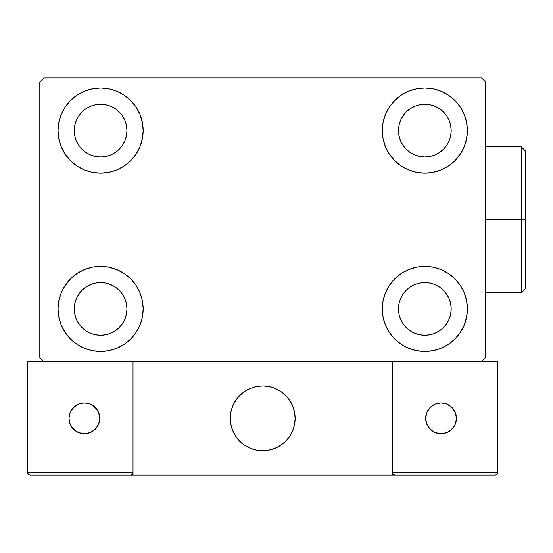 <?xml version="1.0" encoding="UTF-8"?>
<svg xmlns="http://www.w3.org/2000/svg" width="553" height="553" viewBox="0 0 553 553"><rect width="100%" height="100%" fill="white"/><g stroke="black" fill="none" stroke-linecap="round" stroke-linejoin="round"><path stroke-width="0.83" d="M58.044 308.927A42.553 42.553 0 0 1 100.605 266.366A42.553 42.553 0 0 1 143.158 308.927L142.342 317.228L139.916 325.205L135.99 332.567L130.695 339.017L124.245 344.305L116.89 348.238L108.906 350.664L100.605 351.48L92.303 350.664L84.319 348.238L76.957 344.305L70.514 339.017L65.219 332.567L61.286 325.205L58.867 317.228L58.044 308.927L58.867 300.625L61.286 292.641L65.219 285.279L70.514 278.83L76.957 273.541L84.319 269.608L92.303 267.182L100.605 266.366L108.906 267.182L116.89 269.608L124.245 273.541L130.695 278.83L135.99 285.279L139.916 292.641L142.342 300.625L143.158 308.927A42.553 42.553 0 0 1 100.605 351.48A42.553 42.553 0 0 1 58.044 308.927M382.282 130.598A42.553 42.553 0 0 1 424.835 88.038A42.553 42.553 0 0 1 467.396 130.598L466.573 138.9L464.154 146.877L460.22 154.239L454.925 160.688L448.483 165.976L441.121 169.909L433.137 172.336L424.835 173.151L416.533 172.336L408.549 169.909L401.195 165.976L394.745 160.688L389.45 154.239L385.524 146.877L383.098 138.9L382.282 130.598L383.098 122.289L385.524 114.312L389.45 106.95L394.745 100.501L401.195 95.213L408.549 91.28L416.533 88.853L424.835 88.038L433.137 88.853L441.121 91.28L448.483 95.213L454.925 100.501L460.22 106.95L464.154 114.312L466.573 122.289L467.396 130.598A42.553 42.553 0 0 1 424.835 173.151A42.553 42.553 0 0 1 382.282 130.598M382.282 308.927A42.553 42.553 0 0 1 424.835 266.366A42.553 42.553 0 0 1 467.396 308.927L466.573 317.228L464.154 325.205L460.22 332.567L454.925 339.017L448.483 344.305L441.121 348.238L433.137 350.664L424.835 351.48L416.533 350.664L408.549 348.238L401.195 344.305L394.745 339.017L389.45 332.567L385.524 325.205L383.098 317.228L382.282 308.927L383.098 300.625L385.524 292.641L389.45 285.279L394.745 278.83L401.195 273.541L408.549 269.608L416.533 267.182L424.835 266.366L433.137 267.182L441.121 269.608L448.483 273.541L454.925 278.83L460.22 285.279L464.154 292.641L466.573 300.625L467.396 308.927A42.553 42.553 0 0 1 424.835 351.48A42.553 42.553 0 0 1 382.282 308.927M58.044 130.598A42.553 42.553 0 0 1 100.605 88.038A42.553 42.553 0 0 1 143.158 130.598L142.342 138.9L139.916 146.877L135.99 154.239L130.695 160.688L124.245 165.976L116.89 169.909L108.906 172.336L100.605 173.151L92.303 172.336L84.319 169.909L76.957 165.976L70.514 160.688L65.219 154.239L61.286 146.877L58.867 138.9L58.044 130.598L58.867 122.289L61.286 114.312L65.219 106.95L70.514 100.501L76.957 95.213L84.319 91.28L92.303 88.853L100.605 88.038L108.906 88.853L116.89 91.28L124.245 95.213L130.695 100.501L135.99 106.95L139.916 114.312L142.342 122.289L143.158 130.598A42.553 42.553 0 0 1 100.605 173.151A42.553 42.553 0 0 1 58.044 130.598M76.266 140.676L78.699 145.232L76.266 140.676L74.766 135.734L74.261 130.598A26.344 26.344 0 0 1 100.605 104.247A26.344 26.344 0 0 1 126.948 130.598A26.344 26.344 0 0 1 100.605 156.941A26.344 26.344 0 0 1 74.261 130.598L74.766 125.455L76.266 120.513L78.699 115.957L81.975 111.969L85.964 108.692L90.519 106.259L85.964 108.692M400.496 319.005L402.93 323.56L400.496 319.005L398.996 314.063L398.492 308.927A26.344 26.344 0 0 1 424.835 282.576A26.344 26.344 0 0 1 451.179 308.927A26.344 26.344 0 0 1 424.835 335.27A26.344 26.344 0 0 1 398.492 308.927L398.996 303.784L400.496 298.841L402.93 294.286L406.206 290.297L410.202 287.021L406.206 290.297M400.496 140.676L402.93 145.232L400.496 140.676L398.996 135.734L398.492 130.598A26.344 26.344 0 0 1 424.835 104.247A26.344 26.344 0 0 1 451.179 130.598A26.344 26.344 0 0 1 424.835 156.941A26.344 26.344 0 0 1 398.492 130.598L398.996 125.455L400.496 120.513L402.93 115.957L406.206 111.969L410.202 108.692L406.206 111.969M76.266 319.005L78.699 323.56L76.266 319.005L74.766 314.063L74.261 308.927A26.344 26.344 0 0 1 100.605 282.576A26.344 26.344 0 0 1 126.948 308.927A26.344 26.344 0 0 1 100.605 335.27A26.344 26.344 0 0 1 74.261 308.927L74.766 303.784L76.266 298.841L78.699 294.286L81.975 290.297L85.964 287.021L90.519 284.588L85.964 287.021M481.58 77.904L43.86 77.904L39.809 81.962L39.809 357.556L43.86 361.614L481.58 361.614L485.631 357.556L485.631 81.962L481.58 77.904L43.86 77.904L39.809 81.962L39.809 357.556L43.86 361.614L481.58 361.614L485.631 357.556L485.631 81.962L481.58 77.904M63.844 287.484L70.514 278.83M82.736 347.547L76.957 344.305M442.704 91.971L448.483 95.213M461.596 152.034L454.925 160.688M454.925 278.83L460.22 285.279M70.514 160.688L65.219 154.239M110.683 154.93L115.238 152.497L110.683 154.93L105.741 156.43L100.605 156.941L95.462 156.43L90.519 154.93L85.964 152.497L81.975 149.22L78.699 145.232M122.51 145.232L124.943 140.676L122.51 145.232L119.234 149.22L115.238 152.497M124.943 120.513L122.51 115.957L124.943 120.513L126.443 125.455L126.948 130.598L126.443 135.734L124.943 140.676M110.683 106.259L105.741 104.759L110.683 106.259L115.238 108.692L119.234 111.969L122.51 115.957M434.921 333.265L439.476 330.825L434.921 333.265L429.978 334.759L424.835 335.27L419.699 334.759L414.757 333.265L410.202 330.825L406.206 327.549L402.93 323.56M446.741 323.56L449.174 319.005L446.741 323.56L443.465 327.549L439.476 330.825M449.174 298.841L446.741 294.286L449.174 298.841L450.674 303.784L451.179 308.927L450.674 314.063L449.174 319.005M434.921 284.588L429.978 283.088L434.921 284.588L439.476 287.021L443.465 290.297L446.741 294.286M414.757 284.588L410.202 287.021L414.757 284.588L419.699 283.088L424.835 282.576L429.978 283.088M394.745 160.688L393.155 159.008M434.921 154.93L439.476 152.497L434.921 154.93L429.978 156.43L424.835 156.941L419.699 156.43L414.757 154.93L410.202 152.497L406.206 149.22L402.93 145.232M446.741 145.232L449.174 140.676L446.741 145.232L443.465 149.22L439.476 152.497M449.174 120.513L446.741 115.957L449.174 120.513L450.674 125.455L451.179 130.598L450.674 135.734L449.174 140.676M434.921 106.259L429.978 104.759L434.921 106.259L439.476 108.692L443.465 111.969L446.741 115.957M414.757 106.259L410.202 108.692L414.757 106.259L419.699 104.759L424.835 104.247L429.978 104.759M130.695 278.83L132.285 280.509M110.683 333.265L115.238 330.825L110.683 333.265L105.741 334.759L100.605 335.27L95.462 334.759L90.519 333.265L85.964 330.825L81.975 327.549L78.699 323.56M122.51 323.56L124.943 319.005L122.51 323.56L119.234 327.549L115.238 330.825M124.943 298.841L122.51 294.286L124.943 298.841L126.443 303.784L126.948 308.927L126.443 314.063L124.943 319.005M110.683 284.588L105.741 283.088L110.683 284.588L115.238 287.021L119.234 290.297L122.51 294.286M76.957 95.213L76.031 95.849M65.219 106.95L64.01 108.865M58.867 138.9L59.178 140.351M130.695 160.688L132.285 159.008M90.519 106.259L95.462 104.759L100.605 104.247L105.741 104.759M466.573 300.625L466.262 299.166M394.745 278.83L393.155 280.509M448.483 344.305L449.409 343.669M460.22 332.567L461.43 330.653M466.573 122.289L464.154 114.312M58.867 317.228L61.286 325.205M90.519 284.588L95.462 283.088L100.605 282.576L105.741 283.088M230.297 418.351A32.427 32.427 0 0 1 262.723 385.932A32.427 32.427 0 0 1 295.143 418.351L294.521 412.026L292.675 405.943L289.682 400.337L285.645 395.423L280.73 391.393L275.131 388.4L269.048 386.554L262.723 385.932L256.392 386.554L250.315 388.4L244.709 391.393L239.795 395.423L235.758 400.337L232.765 405.943L230.919 412.026L230.297 418.351L230.919 424.676L232.765 430.759L235.758 436.365L239.795 441.28L244.709 445.31L250.315 448.31L256.392 450.156L262.723 450.778L269.048 450.156L275.131 448.31L280.73 445.31L285.645 441.28L289.682 436.365L292.675 430.759L294.521 424.676L295.143 418.351A32.427 32.427 0 0 1 262.723 450.778A32.427 32.427 0 0 1 230.297 418.351M497.79 472.663L392.416 472.663L392.416 361.614L392.416 472.663L497.79 472.663L497.078 474.384L497.79 472.663L497.79 361.614L497.79 472.663L497.078 474.384L495.357 475.096L392.416 475.096L392.416 361.614L392.416 475.096L133.024 475.096L133.024 361.614L392.416 361.614L133.024 361.614L133.024 472.663L133.024 361.614L27.65 361.614L133.024 361.614L133.024 475.096L30.083 475.096L130.598 475.096L132.312 474.384L133.024 472.663L27.65 472.663L27.65 361.614L27.65 472.663L28.362 474.384L30.083 475.096L28.362 474.384L29.15 474.909L28.362 474.384L27.65 472.663L27.837 473.589M392.416 472.663L393.128 474.384L392.602 473.589L393.128 474.384L394.849 475.096L130.598 475.096L132.312 474.384L130.598 475.096L132.312 474.384L133.024 472.663L27.65 472.663M230.414 421.116L230.843 424.269M231.576 427.365L232.606 430.372M233.933 433.269L235.53 436.02M237.396 438.598L239.497 440.983M247.067 446.748L249.928 448.144M259.129 450.577L262.302 450.771M265.481 450.66L268.634 450.232M271.73 449.499L274.744 448.462M277.634 447.142L280.385 445.538M282.963 443.679L285.348 441.57L282.963 443.679M287.519 439.241L289.447 436.711M291.113 434.001L292.516 431.146M294.943 421.946L295.143 418.766M295.026 415.586L294.597 412.434M293.864 409.338L292.834 406.331M291.507 403.434L289.91 400.69M288.044 398.105L285.942 395.72M278.373 389.955L275.512 388.559M266.311 386.125L263.138 385.932M259.958 386.049L256.806 386.471M253.709 387.204L250.696 388.241M247.806 389.561L245.055 391.165M242.477 393.024L240.092 395.132M237.921 397.462L235.993 399.992M234.327 402.702L232.924 405.563M230.497 414.757L230.297 417.937M257.214 386.402A32.427 32.427 0 0 1 294.673 412.849A32.427 32.427 0 0 1 268.226 450.308A32.427 32.427 0 0 1 230.767 423.861A32.427 32.427 0 0 1 257.214 386.402L251.083 388.088L245.408 390.936L240.389 394.842L236.235 399.653L233.096 405.176L231.092 411.211L230.311 417.522L230.767 423.861L232.454 429.985L235.308 435.667L239.214 440.686L244.018 444.84L249.548 447.978L255.583 449.983L261.887 450.764L268.226 450.308L274.357 448.614L280.032 445.766L285.051 441.861L289.205 437.05L292.343 431.527L294.348 425.492L295.136 419.188L294.673 412.849L292.986 406.718L290.131 401.036L286.226 396.024L281.422 391.863L275.892 388.724L269.857 386.727L263.553 385.939L257.214 386.402M392.416 361.614L497.79 361.614L392.416 361.614M393.128 474.384L392.602 473.589L393.128 474.384L394.849 475.096L393.128 474.384L394.849 475.096L495.357 475.096L497.078 474.384M132.844 473.589L133.024 472.663L132.312 474.384M276.154 388.842L275.774 388.676M270.141 386.789L269.74 386.699M263.843 385.946L263.428 385.939M257.498 386.353L257.09 386.423M251.359 387.985L250.965 388.137M245.65 390.784L245.297 391.006M233.214 404.914L233.041 405.294M231.161 410.927L231.064 411.335M230.318 417.232L230.304 417.646M230.719 423.57L230.788 423.985M232.35 429.716L232.502 430.103M235.156 435.425L235.378 435.778M249.285 447.861L249.666 448.034M255.299 449.914L255.7 450.011M261.597 450.757L262.011 450.771M267.942 450.356L268.35 450.28M274.081 448.718L274.475 448.573M279.79 445.918L280.143 445.697M289.039 437.292L289.281 436.946M292.226 431.789L292.399 431.409M294.286 425.775L294.376 425.368M295.122 419.471L295.136 419.056M294.721 413.132L294.652 412.725M293.09 406.987L292.938 406.6M290.284 401.284L290.062 400.932M456.453 418.351A15.401 15.401 0 0 1 441.052 433.752A15.401 15.401 0 0 1 425.651 418.351A15.401 15.401 0 0 1 441.052 402.95A15.401 15.401 0 0 1 456.453 418.351L455.278 412.462L451.939 407.464L446.942 404.125L441.052 402.95L435.156 404.125L430.158 407.464L426.819 412.462L425.651 418.351L426.819 424.248L430.158 429.246L435.156 432.584L441.052 433.752L446.942 432.584L451.939 429.246L455.278 424.248L456.453 418.351M428.243 426.909L432.494 431.16M449.603 431.16L453.854 426.909M453.854 409.794L449.603 405.549M432.494 405.549L428.243 409.794M84.388 402.95A15.401 15.401 0 0 1 99.789 418.351A15.401 15.401 0 0 1 84.388 433.752A15.401 15.401 0 0 1 68.987 418.351A15.401 15.401 0 0 1 84.388 402.95L78.498 404.125L73.501 407.464L70.162 412.462L68.987 418.351L70.162 424.248L73.501 429.246L78.498 432.584L84.388 433.752L90.284 432.584L95.282 429.246L98.621 424.248L99.789 418.351L98.621 412.462L95.282 407.464L90.284 404.125L84.388 402.95M92.945 431.16L97.197 426.909M97.197 409.794L92.945 405.549M75.837 405.549L71.586 409.794M71.586 426.909L75.837 431.16M521.299 219.762L521.299 292.71L521.299 219.762L485.631 219.762L521.299 219.762L521.299 146.808L521.299 219.762L525.35 219.762L521.299 219.762M525.35 288.659L525.35 219.762L525.35 288.659L521.299 292.71L485.631 292.71M525.35 150.858L525.35 219.762L525.35 150.858L521.299 146.808L485.631 146.808"/></g></svg>

